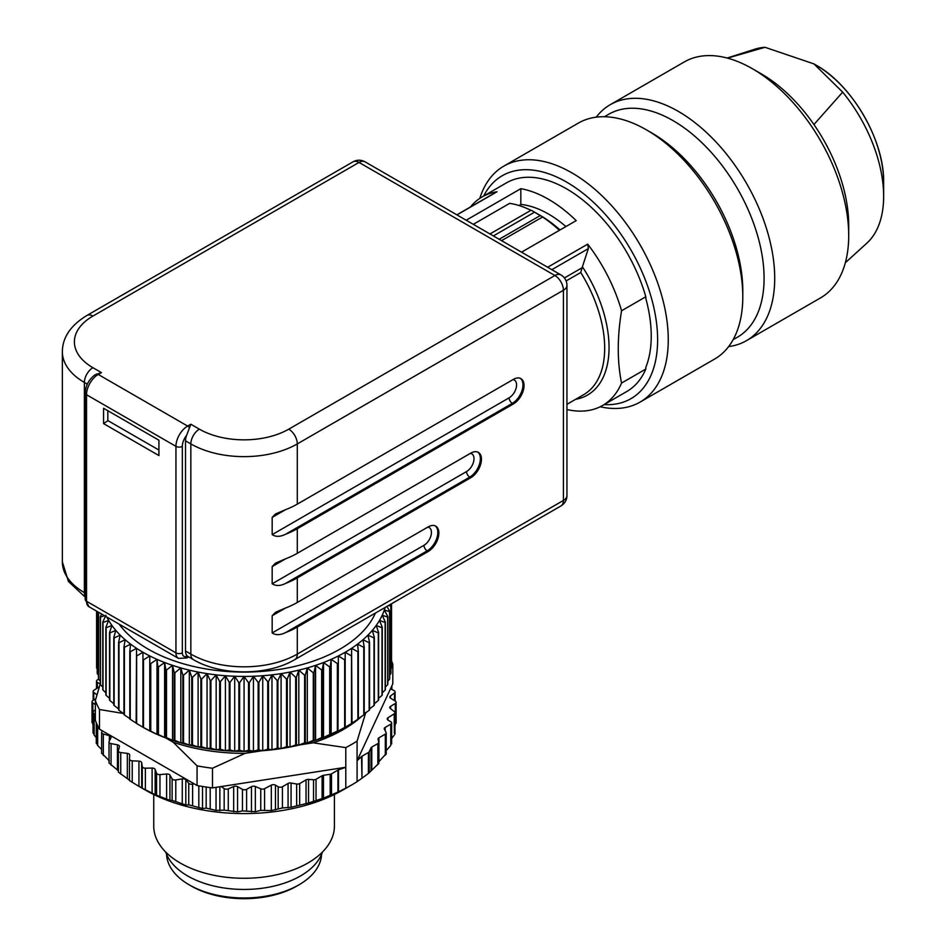 <?xml version="1.0" encoding="UTF-8"?>
<svg xmlns="http://www.w3.org/2000/svg" width="946" height="946" viewBox="0 0 946 946"><rect width="100%" height="100%" fill="white"/><g stroke="black" fill="none" stroke-linecap="round" stroke-linejoin="round"><path stroke-width="1.42" d="M165.716 852.062A79.783 46.07 0 0 0 187.651 875.961A79.783 46.07 0 0 0 267.493 887.419A79.783 46.07 0 0 0 322.432 852.062M153.749 794.522L153.749 826.13A90.319 52.148 0 0 0 180.201 863A90.319 52.148 0 0 0 278.632 874.305A90.319 52.148 0 0 0 334.399 826.13L334.399 794.522M345.787 788.172L345.787 767.277L338.502 769.843L338.502 791.837L345.787 788.172A152.046 87.789 0 0 0 351.581 785.003A152.046 87.789 0 0 0 357.08 781.656L357.08 741.096A152.046 87.789 180 0 1 345.787 747.612L345.787 767.277L221.234 786.552L224.167 788.586A3.015 1.738 0 0 0 228.282 788.869L233.674 786.54A3.015 1.738 180 0 1 237.552 786.67L242.448 789.342A3.015 1.738 0 0 0 246.599 789.331L251.47 786.646A3.015 1.738 180 0 1 255.337 786.504L260.753 788.81A3.015 1.738 0 0 0 264.584 788.692L271.313 785.121L271.313 810.568L282.428 807.967L291.072 807.257L308.55 803.012L323.449 798.117L337.935 792.098L337.935 770.103L331.502 773.816A3.015 1.738 180 0 1 330.166 774.266L323.449 775.318A3.015 1.738 0 0 0 322.101 775.767L316.035 779.279A3.015 1.738 180 0 1 313.528 779.764L308.55 779.398A3.015 1.738 0 0 0 306.043 779.894L299.657 783.584A3.015 1.738 180 0 1 296.654 784.009L291.072 783.04A3.015 1.738 0 0 0 288.069 783.465L282.428 786.729A3.015 1.738 180 0 1 278.171 786.729L275.475 785.168A3.015 1.738 0 0 0 271.313 785.121M260.753 788.81L260.753 810.367L271.313 810.568M260.753 810.367L255.337 811.727L242.448 810.899L237.552 811.893L224.167 810.143L216.043 810.415L206.169 808.12L202.527 808.511L188.739 804.845L185.806 805.011L172.113 800.387L169.937 800.375L155.156 794.652L140.812 787.462L145.069 789.91A140.008 80.836 180 0 0 146.394 790.667A140.008 80.836 180 0 0 343.067 789.91L351.581 785.003M141.687 787.888A140.008 80.836 180 0 1 138.944 786.15M145.377 789.744L145.377 768.187A3.015 1.738 180 0 1 142.267 766.603L141.687 762.724L141.687 787.947L138.944 786.374L129.484 780.58L129.484 759.141M129.72 780.355L118.392 772.149L118.345 750.864A3.015 1.738 180 0 1 118.392 750.592L119.433 746.749A3.015 1.738 0 0 0 119.468 746.477A3.015 1.738 0 0 0 117.434 744.833L111.06 743.58A3.015 1.738 180 0 1 109.015 741.936A3.015 1.738 180 0 1 109.133 741.451L110.978 737.714A3.015 1.738 0 0 0 111.096 737.241A3.015 1.738 0 0 0 109.393 735.669L103.327 733.978A3.015 1.738 180 0 1 101.624 732.417A3.015 1.738 180 0 1 101.861 731.743L102.475 730.903L197.064 785.511A152.046 87.789 180 0 0 207.99 787.308A152.046 87.789 180 0 0 212.483 787.9L212.483 768.235A152.046 87.789 180 0 1 197.064 765.846L197.064 785.511M118.345 770.789L109.133 763.02M109.393 760.903L101.861 753.3M101.624 749.516L97.663 745.472L96.681 743.154M96.279 737.632L94.151 735.089L93.666 732.712M93.063 724.837L92.862 722.141M395.298 722.649L394.967 725.487M394.387 733.221L394.175 713.875L387.99 717.754L387.99 720.107M391.644 738.519L394.175 735.219M386.205 750.627L390.769 745.413L390.769 743.793M378.743 761.861L386.074 753.796M395.073 700.962L395.073 691.869A3.015 1.738 180 0 0 393.985 690.533L390.462 688.842L357.08 760.761L361.526 756.552A3.015 1.738 180 0 1 361.975 756.221L361.975 778.215L368.408 773.438L378.719 763.469L378.719 742.575M361.975 778.215L361.526 756.552M357.08 781.656L361.526 778.534M145.377 768.187L152.105 768.057A3.015 1.738 180 0 1 155.156 769.429L156.551 773.237A3.015 1.738 0 0 0 159.957 774.597L166.614 773.994A3.015 1.738 180 0 1 169.937 775.141L172.113 778.83A3.015 1.738 0 0 0 175.79 779.942L182.271 778.877A3.015 1.738 180 0 1 185.806 779.788L188.739 783.288A3.015 1.738 0 0 0 192.617 784.139L194.06 783.785M141.687 762.724A3.015 1.738 0 0 0 138.944 761.14L132.239 760.809A3.015 1.738 180 0 1 129.484 759.07A3.015 1.738 180 0 1 129.484 759.011L129.72 755.133A3.015 1.738 0 0 0 129.72 755.062A3.015 1.738 0 0 0 127.332 753.371L120.745 752.567A3.015 1.738 180 0 1 118.345 750.864M361.975 756.221L368.408 752.508A3.015 1.738 0 0 0 369.188 751.739L371.021 747.86A3.015 1.738 180 0 1 371.79 747.08L377.856 743.58A3.015 1.738 0 0 0 378.743 742.35A3.015 1.738 0 0 0 378.719 742.125L378.081 739.264A3.015 1.738 180 0 1 378.057 739.039A3.015 1.738 180 0 1 378.932 737.809L385.318 734.12A3.015 1.738 0 0 0 386.205 732.89A3.015 1.738 0 0 0 386.074 732.381L384.372 729.165A3.015 1.738 180 0 1 384.242 728.657A3.015 1.738 180 0 1 385.128 727.439L390.769 724.175A3.015 1.738 0 0 0 391.644 722.945A3.015 1.738 0 0 0 390.769 721.715L388.073 720.166A3.015 1.738 180 0 1 387.198 718.936A3.015 1.738 180 0 1 387.99 717.754M395.073 691.869A3.015 1.738 180 0 1 394.482 692.91L390.45 696.031A3.015 1.738 0 0 0 389.847 697.072A3.015 1.738 0 0 0 390.674 698.266L395.298 701.092A3.015 1.738 180 0 1 396.114 702.287A3.015 1.738 180 0 1 395.286 703.493L390.627 706.295A3.015 1.738 0 0 0 389.799 707.502A3.015 1.738 0 0 0 390.379 708.53L394.387 711.664A3.015 1.738 180 0 1 394.967 712.693A3.015 1.738 180 0 1 394.175 713.875M391.538 660.97A152.046 87.789 180 0 1 392.803 664.127L392.803 683.792L390.462 688.842M100.311 681.155L98.573 679.252L97.379 679.89A3.015 1.738 0 0 0 96.492 681.12A3.015 1.738 0 0 0 97.379 682.35L100.075 683.899A3.015 1.738 180 0 1 100.193 683.982M99.33 686.82L93.973 690.19A3.015 1.738 180 0 0 93.169 691.372A3.015 1.738 180 0 0 93.76 692.401L93.76 700.028M96.953 694.896L93.76 692.401M95.345 704.498L92.85 702.973A3.015 1.738 180 0 1 92.022 701.778A3.015 1.738 180 0 1 92.862 700.572L95.853 698.763M95.345 714.1L94.151 713.532A3.015 1.738 180 0 1 93.063 712.184A3.015 1.738 180 0 1 93.666 711.144L95.345 709.855M95.345 700.596L95.345 720.273A152.046 87.789 0 0 0 96.374 722.862A152.046 87.789 0 0 0 99.472 729.177L99.472 709.512A152.046 87.789 180 0 1 95.345 700.596L100.311 683.615M165.716 737.915L173.213 742.243A140.008 80.836 0 0 0 245.073 753.359L261.746 750.781M299.728 744.904L313.209 742.823A140.008 80.836 0 0 0 361.81 716.264M364.21 714.029A140.008 80.836 0 0 0 364.896 713.367M99.472 709.512L123.323 713.45M391.538 665.097L392.803 664.127M357.08 741.096L365.818 712.444M313.209 742.823L345.787 747.612M212.483 768.235L245.073 753.359M173.213 742.243L197.064 765.846M99.472 729.177L102.475 730.903M212.483 787.9L221.234 786.552M391.514 668.16A147.529 85.175 0 0 0 391.538 667.722L391.538 603.761L390.923 668.917M388.617 605.44L390.852 606.114L390.852 673.718A147.529 85.175 0 0 0 390.923 673.292L390.923 605.688L390.19 604.529M351.486 723.536L345.195 727.226L345.195 652.255L351.486 655.933L351.486 723.536A147.529 85.175 0 0 0 352.007 723.217L351.593 648.306L357.872 651.759L357.872 719.362A147.529 85.175 0 0 0 358.357 719.019L358.357 651.416L357.529 644.131L363.772 647.348L363.772 714.951A147.529 85.175 0 0 0 364.21 714.597L364.21 646.993L362.98 639.733L369.153 642.712L369.153 710.316A147.529 85.175 0 0 0 369.555 709.949L369.555 642.346L367.923 635.144L374.001 637.9L374.001 705.503A147.529 85.175 0 0 0 374.356 705.113L374.356 637.509L372.334 630.379L378.294 632.909L378.294 700.513A147.529 85.175 0 0 0 378.613 700.111L378.613 632.507L376.201 625.46L382.007 627.766L382.007 695.369A147.529 85.175 0 0 0 382.279 694.955L382.279 627.352L379.5 620.41L385.14 622.492L385.14 690.095A147.529 85.175 0 0 0 385.353 689.669L385.353 622.066L382.208 615.231L387.659 617.111L387.659 684.715A147.529 85.175 0 0 0 387.836 684.289L387.836 616.686L384.336 609.969L389.575 611.648L389.575 679.252A147.529 85.175 0 0 0 389.693 678.814L389.693 611.211L386.914 606.433M390.852 673.718L389.693 675.101M389.575 679.252L387.836 681.155M387.659 684.715L385.353 687.044M385.14 690.095L382.279 692.791M382.007 695.369L378.613 698.349M378.294 700.513L374.356 703.729M374.001 705.503L369.555 708.897M369.153 710.316L364.21 713.852M363.772 714.951L357.529 719.114M357.872 719.362L351.593 723.288M337.959 730.856L338.372 655.945L337.959 730.856A147.529 85.175 0 0 1 337.367 731.14L330.308 734.262L330.308 666.658L331.135 659.374L331.135 734.344A143.012 82.574 180 0 1 323.532 737.502L322.302 737.372L322.302 669.768L323.532 662.519L323.532 737.502A143.012 82.574 180 0 1 315.574 740.351L313.954 740.174L313.954 672.571L315.574 665.369L315.574 740.351A143.012 82.574 180 0 1 307.32 742.894L305.298 742.645L305.298 675.042L307.32 667.923L307.32 742.894A143.012 82.574 180 0 1 298.806 745.129L296.394 744.798L296.394 677.194L298.806 670.146L298.806 745.129A143.012 82.574 180 0 1 290.044 747.033L287.265 746.607L287.265 678.992L290.044 672.05L290.044 747.033A143.012 82.574 180 0 1 281.092 748.593L277.935 748.061L277.935 680.458L281.092 673.623L281.092 748.593A143.012 82.574 180 0 1 271.975 749.823L268.475 749.161L268.475 681.558L271.975 674.853L271.975 749.823A143.012 82.574 180 0 1 262.74 750.71L258.908 749.906L258.908 682.303L262.74 675.728L262.74 750.71A143.012 82.574 180 0 1 253.422 751.23L249.283 750.284L249.283 682.681L253.422 676.26L253.422 751.23A143.012 82.574 180 0 1 244.068 751.408L239.622 750.296L239.622 682.693L244.068 676.437L244.068 751.408A143.012 82.574 180 0 1 234.714 751.23L229.984 749.942L229.984 682.338L234.714 676.26L234.714 751.23A143.012 82.574 180 0 1 225.408 750.71L220.418 749.232L220.418 681.628L225.408 675.728L225.408 750.71A143.012 82.574 180 0 1 216.173 749.823L210.934 748.156L210.934 680.552L216.173 674.853L216.173 749.823A143.012 82.574 180 0 1 207.056 748.593L201.604 746.725L201.604 679.122L207.056 673.623L207.056 748.593A143.012 82.574 180 0 1 198.104 747.033L192.464 744.951L192.464 677.348L198.104 672.05L198.104 747.033A143.012 82.574 180 0 1 189.342 745.129L183.536 742.835L183.536 675.231L189.342 670.146L189.342 745.129A143.012 82.574 180 0 1 180.816 742.894L174.856 740.375L174.856 672.772L180.816 667.923L180.816 742.894A143.012 82.574 180 0 1 172.562 740.351L166.484 737.608L166.484 670.005L172.562 665.369L172.562 740.351A143.012 82.574 180 0 1 164.616 737.502L158.443 734.522L158.443 666.918L164.616 662.519L164.616 737.502A143.012 82.574 180 0 1 157.012 734.344L150.769 731.14L150.769 663.536L157.012 659.374L157.012 734.344A143.012 82.574 180 0 1 149.775 730.927L143.496 727.474L143.496 659.87L149.775 655.945L149.775 730.927A143.012 82.574 180 0 1 142.941 727.226L136.65 723.536L136.65 655.933L142.941 652.255L142.941 727.226M136.543 723.288L130.264 719.362L130.264 651.759L136.543 648.306A143.012 82.574 0 0 0 142.941 652.255A143.012 82.574 0 0 0 149.775 655.945A143.012 82.574 0 0 0 157.012 659.374A143.012 82.574 0 0 0 164.616 662.519A143.012 82.574 0 0 0 172.562 665.369A143.012 82.574 0 0 0 180.816 667.923A143.012 82.574 0 0 0 189.342 670.146A143.012 82.574 0 0 0 198.104 672.05A143.012 82.574 0 0 0 207.056 673.623A143.012 82.574 0 0 0 216.173 674.853A143.012 82.574 0 0 0 225.408 675.728A143.012 82.574 0 0 0 234.714 676.26A143.012 82.574 0 0 0 244.068 676.437A143.012 82.574 0 0 0 253.422 676.26A143.012 82.574 0 0 0 262.74 675.728A143.012 82.574 0 0 0 271.975 674.853A143.012 82.574 0 0 0 281.092 673.623A143.012 82.574 0 0 0 290.044 672.05A143.012 82.574 0 0 0 298.806 670.146A143.012 82.574 0 0 0 307.32 667.923A143.012 82.574 0 0 0 315.574 665.369A143.012 82.574 0 0 0 323.532 662.519A143.012 82.574 0 0 0 331.135 659.374A143.012 82.574 0 0 0 338.372 655.945L344.651 659.87L344.651 727.474L338.372 730.927A143.012 82.574 180 0 1 331.135 734.344M331.135 659.374L337.367 663.536L337.367 731.14M323.532 662.519L329.693 666.918L329.693 734.522L323.532 737.502M315.574 665.369L321.652 670.005L321.652 737.608L315.574 740.351M307.32 667.923L313.28 672.772L313.28 740.375L307.32 742.894M298.806 670.146L304.612 675.231L304.612 742.835L298.806 745.129M290.044 672.05L295.684 677.348L295.684 744.951L290.044 747.033M281.092 673.623L286.532 679.122L286.532 746.725L281.092 748.593M271.975 674.853L277.202 680.552L277.202 748.156L271.975 749.823M262.74 675.728L267.73 681.628L267.73 749.232L262.74 750.71M253.422 676.26L258.152 682.338L258.152 749.942L253.422 751.23M244.068 676.437L248.526 682.693L248.526 750.296L244.068 751.408M234.714 676.26L238.865 682.681L238.865 750.284L234.714 751.23M225.408 675.728L229.239 682.303L229.239 749.906L225.408 750.71M216.173 674.853L219.661 681.558L219.661 749.161L216.173 749.823M207.056 673.623L210.201 680.458L210.201 748.061L207.056 748.593M198.104 672.05L200.883 678.992L200.883 746.607L198.104 747.033M189.342 670.146L191.754 677.194L191.754 744.798L189.342 745.129M180.816 667.923L182.838 675.042L182.838 742.645L180.816 742.894M172.562 665.369L174.194 672.571L174.194 740.174L172.562 740.351M164.616 662.519L165.846 669.768L165.846 737.372L164.616 737.502M157.012 659.374L157.828 666.658L157.828 734.262L157.012 734.344M149.775 655.945L149.775 730.927M130.607 719.114L124.375 714.951L124.375 647.348L130.607 644.131A143.012 82.574 0 0 0 136.543 648.306L136.141 723.217A147.529 85.175 0 0 0 136.65 723.536M123.938 713.852L118.995 710.316L118.995 642.712L125.156 639.733A143.012 82.574 0 0 0 130.607 644.131L129.791 651.416L129.791 719.019A147.529 85.175 0 0 0 130.264 719.362M118.593 708.897L114.147 705.503L114.147 637.9L120.213 635.144A143.012 82.574 0 0 0 125.156 639.733L123.938 646.993L123.938 714.597A147.529 85.175 0 0 0 124.375 714.951M113.78 703.729L109.854 700.513L109.854 632.909L115.802 630.379A143.012 82.574 0 0 0 120.213 635.144L118.593 642.346L118.593 709.949A147.529 85.175 0 0 0 118.995 710.316M109.535 698.349L106.129 695.369L106.129 627.766L111.947 625.46A143.012 82.574 0 0 0 115.802 630.379L113.78 637.509L113.78 705.113A147.529 85.175 0 0 0 114.147 705.503M105.869 692.791L103.008 690.095L103.008 622.492L108.648 620.41A143.012 82.574 0 0 0 111.947 625.46L109.535 632.507L109.535 700.111A147.529 85.175 0 0 0 109.854 700.513M106.792 617.017A143.012 82.574 0 0 0 108.648 620.41L105.869 627.352L105.869 694.955A147.529 85.175 0 0 0 106.129 695.369M102.783 687.044L100.477 684.715L100.477 617.111L104.533 615.704M105.928 615.231L102.783 622.066L102.783 689.669A147.529 85.175 0 0 0 103.008 690.095M98.455 612.192L98.455 678.814A147.529 85.175 0 0 0 98.573 679.252L98.573 612.263M101.671 614.06L100.311 616.686L100.311 684.289A147.529 85.175 0 0 0 100.477 684.715M98.455 675.101L97.284 673.718L97.284 611.53M97.213 668.917L96.634 611.151M97.213 611.483L97.213 673.292A147.529 85.175 0 0 0 97.284 673.718M96.61 611.128L96.61 667.722A147.529 85.175 0 0 0 96.634 668.16M345.195 727.226A143.012 82.574 180 0 1 338.372 730.927M375.408 613.067A135.491 78.222 180 0 1 280.04 669.283A135.491 78.222 180 0 1 148.274 649.181A135.491 78.222 180 0 1 119.149 624.147M338.372 655.945A143.012 82.574 0 0 0 345.195 652.255A143.012 82.574 0 0 0 351.593 648.306A143.012 82.574 0 0 0 357.529 644.131A143.012 82.574 0 0 0 362.98 639.733A143.012 82.574 0 0 0 367.923 635.144A143.012 82.574 0 0 0 372.334 630.379A143.012 82.574 0 0 0 376.201 625.46A143.012 82.574 0 0 0 379.5 620.41A143.012 82.574 0 0 0 382.208 615.231A143.012 82.574 0 0 0 384.336 609.969A143.012 82.574 0 0 0 385.14 607.45M157.828 734.262A147.529 85.175 0 0 0 158.443 734.522M158.443 666.918A147.529 85.175 180 0 1 157.828 666.658M165.846 737.372A147.529 85.175 0 0 0 166.484 737.608M166.484 670.005A147.529 85.175 180 0 1 165.846 669.768M174.194 740.174A147.529 85.175 0 0 0 174.856 740.375M174.856 672.772A147.529 85.175 180 0 1 174.194 672.571M182.838 742.645A147.529 85.175 0 0 0 183.536 742.835M183.536 675.231A147.529 85.175 180 0 1 182.838 675.042M191.754 744.798A147.529 85.175 0 0 0 192.464 744.951M192.464 677.348A147.529 85.175 180 0 1 191.754 677.194M200.883 746.607A147.529 85.175 0 0 0 201.604 746.725M201.604 679.122A147.529 85.175 180 0 1 200.883 678.992M210.201 748.061A147.529 85.175 0 0 0 210.934 748.156M210.934 680.552A147.529 85.175 180 0 1 210.201 680.458M219.661 749.161A147.529 85.175 0 0 0 220.418 749.232M220.418 681.628A147.529 85.175 180 0 1 219.661 681.558M229.239 749.906A147.529 85.175 0 0 0 229.984 749.942M229.984 682.338A147.529 85.175 180 0 1 229.239 682.303M238.865 750.284A147.529 85.175 0 0 0 239.622 750.296M239.622 682.693A147.529 85.175 180 0 1 238.865 682.681M248.526 750.296A147.529 85.175 0 0 0 249.283 750.284M249.283 682.681A147.529 85.175 180 0 1 248.526 682.693M258.152 749.942A147.529 85.175 0 0 0 258.908 749.906M258.908 682.303A147.529 85.175 180 0 1 258.152 682.338M267.73 749.232A147.529 85.175 0 0 0 268.475 749.161M268.475 681.558A147.529 85.175 180 0 1 267.73 681.628M277.202 748.156A147.529 85.175 0 0 0 277.935 748.061M277.935 680.458A147.529 85.175 180 0 1 277.202 680.552M286.532 746.725A147.529 85.175 0 0 0 287.265 746.607M287.265 678.992A147.529 85.175 180 0 1 286.532 679.122M295.684 744.951A147.529 85.175 0 0 0 296.394 744.798M296.394 677.194A147.529 85.175 180 0 1 295.684 677.348M304.612 742.835A147.529 85.175 0 0 0 305.298 742.645M305.298 675.042A147.529 85.175 180 0 1 304.612 675.231M313.28 740.375A147.529 85.175 0 0 0 313.954 740.174M313.954 672.571A147.529 85.175 180 0 1 313.28 672.772M321.652 737.608A147.529 85.175 0 0 0 322.302 737.372M322.302 669.768A147.529 85.175 180 0 1 321.652 670.005M329.693 734.522A147.529 85.175 0 0 0 330.308 734.262M330.308 666.658A147.529 85.175 180 0 1 329.693 666.918M337.959 663.252A147.529 85.175 180 0 1 337.367 663.536M646.449 129.862L651.77 132.937A128.715 74.308 60 0 1 742.787 290.576L742.787 296.713A136.236 78.66 -120 0 0 646.449 129.862A136.236 78.66 -120 0 0 578.325 123.11L503.816 166.129A136.236 78.66 60 0 1 608.798 202.633A136.236 78.66 60 0 1 668.266 339.732A136.236 78.66 60 0 1 640.052 402.109A136.236 78.66 60 0 1 600.166 406.768M640.052 402.109L714.561 359.09A136.236 78.66 -120 0 0 742.787 296.713M596.193 117.174A136.236 78.66 60 0 1 610.265 104.675A136.236 78.66 60 0 1 746.5 183.335A136.236 78.66 60 0 1 746.5 340.643A136.236 78.66 60 0 1 728.633 346.579M604.423 116.736L608.704 114.265A128.715 74.308 60 0 1 737.419 188.573A128.715 74.308 60 0 1 737.419 337.202L733.126 339.673M604.116 404.604A128.715 74.308 -120 0 0 657.624 339.732A128.715 74.308 -120 0 0 585.799 195.538A128.715 74.308 -120 0 0 483.69 195.999M479.823 198.341A136.236 78.66 60 0 1 503.816 166.129M752.366 68.715L761.412 73.93A123.441 71.269 60 0 1 813.927 124.529A123.441 71.269 60 0 1 848.704 225.124L848.704 235.566A136.236 78.66 -120 0 0 810.32 124.553A136.236 78.66 -120 0 0 752.366 68.715A136.236 78.66 -120 0 0 684.242 61.963L610.265 104.675M746.5 340.643L820.478 297.931A136.236 78.66 -120 0 0 848.704 235.566M813.927 124.529L842.673 92.14L813.927 63.902L765.007 47.3L727.498 58.12M845.346 262.716L866.867 243.146A112.858 65.168 -120 0 0 883.647 196.307A112.858 65.168 -120 0 0 842.673 92.14M765.007 47.3A112.858 65.168 -120 0 0 754.884 49.18L727.178 58.037M158.916 450.048L107.82 420.556L107.82 410.718M564.407 277.958L582.086 267.753L588.353 248.609L587.703 244.139A120.438 69.531 60 0 1 621.557 310.773C617.159 337.391 617.159 361.478 621.557 383.059A120.438 69.531 60 0 1 602.578 405.491A120.438 69.531 60 0 1 566.95 409.535M582.086 267.753L580.738 272.507L566.11 280.95M470.469 206.973A120.438 69.531 60 0 1 482.141 196.898A120.438 69.531 60 0 1 497.017 191.778L496.39 192.014M87.316 384.135L84.395 382.444A12.038 6.953 -60 0 1 92.921 367.698L101.435 372.618L94.801 374.983M188.644 656.891L186.717 658.002A4.517 2.613 60 0 0 187.639 656.288L187.391 656.086A12.038 6.953 -60 0 1 185.522 651.025L185.522 440.836A12.038 6.953 120 0 1 186.634 435.326L190.844 424.234L199.37 429.153A12.038 6.953 120 0 0 190.844 443.911L185.522 440.836M565.921 226.555A102.369 59.101 -120 0 0 520.832 204.431L520.832 188.668A120.438 69.531 60 0 1 576.197 220.619L521.542 252.18M518.976 205.507L520.832 204.431M520.832 188.668L466.189 220.217M520.359 378.353A15.053 8.691 -60 0 1 522.003 390.568A15.053 8.691 -60 0 1 512.318 403.351L285.645 534.218C280.347 536.879 275.854 537.021 272.176 534.62L509.125 397.817A10.536 6.09 120 0 0 516.303 387.363A10.536 6.09 120 0 0 512.969 379.618M272.176 517.403L275.463 513.985L285.645 509.634L272.176 517.403L272.176 534.62M477.777 452.105A15.053 8.691 -60 0 1 479.421 464.309A15.053 8.691 -60 0 1 469.748 477.091L285.645 583.386C280.347 586.047 275.854 586.177 272.176 583.777L466.544 471.569A10.536 6.09 120 0 0 473.733 461.116A10.536 6.09 120 0 0 470.387 453.37M272.176 566.571L275.463 563.154L285.645 558.802L272.176 566.571L272.176 583.777M435.207 525.858A15.053 8.691 -60 0 1 436.851 538.061A15.053 8.691 -60 0 1 427.166 550.844L285.645 632.555C280.347 635.215 275.854 635.345 272.176 632.945L423.974 545.31A10.536 6.09 120 0 0 431.151 534.868A10.536 6.09 120 0 0 427.805 527.123M272.176 615.74L275.463 612.322L285.645 607.971L272.176 615.74L272.176 632.945M285.645 534.218A75.266 43.457 0 0 0 297.292 528.719L513.382 403.954A15.053 8.691 120 0 0 523.221 390.698A15.053 8.691 120 0 0 520.915 378.637A15.053 8.691 120 0 0 513.382 379.381L297.292 504.135A75.266 43.457 180 0 1 285.645 509.634M285.645 632.555A75.266 43.457 0 0 0 297.292 627.056L428.231 551.459A15.053 8.691 120 0 0 438.057 538.191A15.053 8.691 120 0 0 435.751 526.13A15.053 8.691 120 0 0 428.231 526.875L297.292 602.472A75.266 43.457 180 0 1 285.645 607.971M285.645 583.386A75.266 43.457 0 0 0 297.292 577.888L470.812 477.706A15.053 8.691 120 0 0 480.639 464.439A15.053 8.691 120 0 0 478.333 452.377A15.053 8.691 120 0 0 470.812 453.122L297.292 553.304A75.266 43.457 180 0 1 285.645 558.802M103.563 423.607L103.563 408.258L158.916 440.221L158.916 455.57L103.563 423.607L107.95 420.627M499.181 239.267L540.261 215.558L542.543 217.001L501.569 240.651M530.907 210.296A111.403 64.316 -120 0 0 509.658 203.343L473.307 224.332M540.261 215.558L531.132 210.178L540 215.286A106.886 61.715 -120 0 1 560.02 229.961M559.405 230.316A111.403 64.316 -120 0 0 542.543 217.001M621.557 383.059L645.811 369.058L645.811 367.355A119.681 69.093 60 0 0 645.811 298.475L645.811 296.772L621.557 310.773M482.141 196.898L506.394 182.897A120.438 69.531 60 0 1 645.811 296.772M645.811 369.058A120.438 69.531 60 0 1 626.831 391.49L602.578 405.491M298.889 884.865L296.76 886.095A74.521 43.019 180 0 1 191.376 886.095L189.247 884.865A77.525 44.758 0 0 0 298.889 884.865A77.525 44.758 0 0 0 321.581 854.321M166.567 854.321A77.525 44.758 0 0 0 189.247 884.865M142.267 766.603L142.267 788.16M138.944 761.14L138.944 786.374M132.239 760.809L132.239 782.366M127.332 753.371L127.332 778.593M120.745 752.567L120.745 774.124M117.434 744.833L117.434 770.056M111.06 743.58L111.06 765.137M109.393 735.669L109.393 740.931M103.327 733.978L103.327 755.535M97.663 725.724L97.663 745.472M94.151 713.532L94.151 735.089M92.85 702.973L92.85 724.53M391.467 689.327L391.467 686.678M394.482 700.596L394.482 692.91M390.45 696.031L390.45 698.113M395.286 725.05L395.286 703.493M390.627 706.295L390.627 708.731M152.105 768.057L152.105 793.28M155.156 769.429L155.156 794.652M156.551 773.237L156.551 794.794M159.957 796.154L159.957 774.597M166.614 773.994L166.614 799.216M169.937 775.141L169.937 800.375M172.113 778.83L172.113 800.387M175.79 801.499L175.79 779.942M182.271 778.877L182.271 804.1M185.806 779.788L185.806 805.011M188.739 783.288L188.739 804.845M192.617 805.696L192.617 784.139M198.826 785.842L198.826 807.849M202.527 786.469L202.527 808.511M206.169 787.048L206.169 808.12M210.201 808.688L210.201 787.604M216.043 787.344L216.043 810.415M219.862 786.765L219.862 810.817M224.167 788.586L224.167 810.143M228.282 810.426L228.282 788.869M233.674 786.54L233.674 811.763M237.552 786.67L237.552 811.893M242.448 789.342L242.448 810.899M246.599 810.888L246.599 789.331M251.47 786.646L251.47 811.869M255.337 786.504L255.337 811.727M264.584 810.036L264.584 788.692M97.379 682.35L97.379 688.049M369.188 751.739L369.188 772.776M368.408 752.508L368.408 773.438M377.856 743.58L377.856 764.581M385.318 734.12L385.318 755.227M390.769 724.175L390.769 745.413M371.021 747.86L371.021 770.659M371.79 747.08L371.79 769.914M378.932 737.809L378.932 761.672M385.128 727.439L385.128 730.596M331.502 773.816L331.502 794.746M330.166 774.266L330.166 795.302M316.035 779.279L316.035 800.281M313.528 779.764L313.528 801.108M299.657 783.584L299.657 804.679M296.654 784.009L296.654 805.424M282.428 786.729L282.428 807.967M278.171 786.729L278.171 808.795M323.449 775.318L323.449 798.117M322.101 775.767L322.101 798.601M308.55 779.398L308.55 803.012M306.043 779.894L306.043 803.757M291.072 783.04L291.072 807.257M288.069 783.465L288.069 807.872M275.475 785.168L275.475 809.871M815.984 65.085C852.346 85.069 884.522 140.8 883.647 182.282A95.688 55.246 -120 0 0 848.905 93.961A95.688 55.246 -120 0 0 815.984 65.085L813.927 63.902M582.44 266.807A103.871 59.976 60 0 1 575.629 399.318M566.95 404.332L583.635 394.695A101.612 58.664 -120 0 0 580.738 272.507M186.634 435.326A12.038 6.953 120 0 0 182.33 446.358L182.33 652.858A4.517 2.613 180 0 1 175.944 652.858L86.524 601.242A12.038 6.953 120 0 0 89.019 606.753L85.211 599.397L85.211 392.897A4.517 2.613 180 0 0 86.524 394.742L86.524 601.242A4.517 2.613 180 0 1 85.211 599.397M101.435 372.618L98.242 374.462A4.517 2.613 -120 0 0 96.35 374.084M189.543 427.888A4.517 2.613 -120 0 0 187.651 426.078L98.242 374.462A16.555 9.566 120 0 0 86.524 394.742L175.944 446.358A16.555 9.566 -60 0 1 187.651 426.078L190.844 424.234M89.019 606.753L178.439 658.381A12.038 6.953 -60 0 1 175.944 652.858L175.944 446.358A4.517 2.613 180 0 0 182.33 446.358M182.33 652.858A7.533 4.352 120 0 0 187.391 656.086M199.37 429.153A63.228 36.504 0 0 0 288.778 429.153L554.9 275.511A12.038 6.953 60 0 1 563.414 290.256L563.414 500.446A12.038 6.953 0 0 0 566.95 495.538A12.038 12.038 0 0 1 560.919 505.968L294.797 659.61A12.038 6.953 60 0 0 297.292 654.088L563.414 500.446A12.038 6.953 60 0 1 560.919 505.968M185.522 651.025L190.844 654.088A12.038 6.953 120 0 0 193.339 659.61C220.725 675.941 267.411 675.941 294.797 659.61M288.778 429.153A12.038 6.953 60 0 1 297.292 443.911A75.266 43.457 180 0 1 190.844 443.911L190.844 654.088A75.266 43.457 0 0 0 297.292 654.088L297.292 627.056M85.211 597.139L68.455 581.494L62.353 561.912A75.266 43.457 0 0 0 84.395 592.634A12.038 6.953 120 0 0 85.211 596.347M353.012 161.837A12.038 6.953 60 0 1 359.031 162.428A12.038 6.953 120 0 1 365.061 161.837A12.038 12.038 0 0 0 353.012 161.837L86.89 315.479C70.678 325.377 62.495 337.45 62.353 351.723A75.266 43.457 180 0 0 84.395 382.444L84.395 592.634L85.211 593.107M547.663 267.257L587.703 244.139M588.353 248.609L551.849 269.681M497.017 191.778L456.965 214.896M513.382 403.954L512.318 403.351A4.517 2.613 60 0 1 509.125 397.817M470.812 477.706L469.748 477.091A4.517 2.613 60 0 1 466.544 471.569M428.231 551.459L427.166 550.844A4.517 2.613 60 0 1 423.974 545.31M86.89 315.479A12.038 6.953 60 0 1 92.921 316.07L359.031 162.428L554.9 275.511A12.038 6.953 -60 0 1 560.919 274.919A12.038 12.038 0 0 1 566.95 285.349A12.038 6.953 180 0 1 563.414 290.256L297.292 443.911L297.292 504.135M92.921 316.07A63.228 36.504 0 0 0 92.921 367.698M297.292 577.888L297.292 602.472M297.292 528.719L297.292 553.304M489.981 233.958L531.144 210.189L489.957 233.946M493.386 235.921L534.549 212.152M129.484 780.58L129.484 759.07M109.015 763.103L109.015 741.936M101.624 753.465L101.624 732.417M96.279 743.414L96.279 722.661M93.063 733.103L93.063 712.184M92.022 722.673L92.022 701.778M93.169 700.383L93.169 691.372M391.857 689.516L391.857 685.826M396.114 723.182L396.114 702.287M394.967 734.155L394.967 712.693M96.492 688.605L96.492 681.12M378.743 763.647L378.743 742.35M386.205 754.222L386.205 732.89M391.644 743.911L391.644 722.945M883.647 182.282L883.647 196.307M94.695 375.065C88.794 379.713 85.625 385.661 85.211 392.897M178.439 658.381L186.717 658.002M193.339 659.61L187.947 656.489M456.859 214.837L496.272 192.073M62.353 351.723L62.353 561.912M566.95 285.349L566.95 495.538M365.061 161.837L560.919 274.919"/></g></svg>
